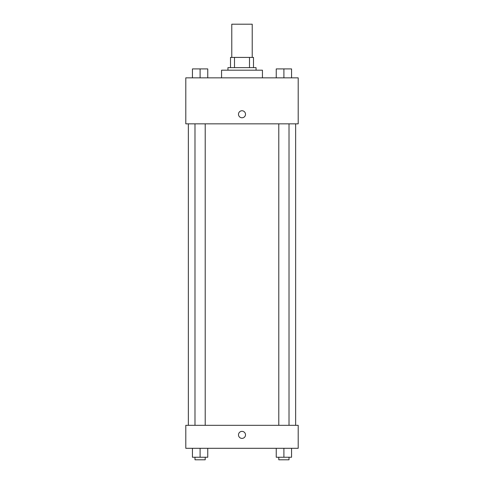 <?xml version="1.0" encoding="UTF-8"?>
<svg xmlns="http://www.w3.org/2000/svg" width="484" height="484" viewBox="0 0 484 484"><rect width="100%" height="100%" fill="white"/><g stroke="black" fill="none" stroke-linecap="round" stroke-linejoin="round"><path stroke-width="0.73" d="M252.218 57.415L252.218 24.2L231.782 24.2L231.782 57.415M234.504 67.633L234.504 57.415L230.505 57.415L230.505 67.633L230.505 57.415M234.504 57.415L253.495 57.415L253.495 67.633M249.496 67.633L249.496 57.415M227.946 70.186L227.946 67.633L256.054 67.633L256.054 70.186M262.437 77.851L262.437 70.186L221.563 70.186L221.563 77.851M185.796 77.851L298.204 77.851L298.204 123.837L185.796 123.837L185.796 77.851M238.485 114.26A3.515 3.515 0 0 1 243.754 111.217A3.515 3.515 0 0 1 243.754 117.303A3.515 3.515 0 0 1 238.485 114.26M185.796 425.309L298.204 425.309L298.204 448.305L185.796 448.305L185.796 425.309M242 438.401A3.515 3.515 0 0 1 238.957 433.132A3.515 3.515 0 0 1 245.043 433.132A3.515 3.515 0 0 1 242 438.401M276.237 448.305L276.237 457.247L291.562 457.247L291.562 448.305L291.562 457.247M283.902 457.247L283.902 448.305M289.008 457.247L289.008 459.8L278.79 459.8L278.79 457.247M192.438 448.305L192.438 457.247L207.763 457.247L207.763 448.305L207.763 457.247M200.098 457.247L200.098 448.305M205.21 457.247L205.21 459.8L194.992 459.8L194.992 457.247M276.237 77.851L276.237 68.91L291.562 68.91L291.562 77.851L291.562 68.91M283.902 77.851L283.902 68.91M289.008 68.91L278.79 68.91M192.438 77.851L192.438 68.91L207.763 68.91L207.763 77.851L207.763 68.91M200.098 77.851L200.098 68.91M205.21 68.91L194.992 68.91M295.651 425.309L295.651 123.837M188.349 425.309L188.349 123.837M278.79 123.837L278.79 425.309M289.008 123.837L289.008 425.309M205.21 425.309L205.21 123.837M194.992 425.309L194.992 123.837"/></g></svg>
